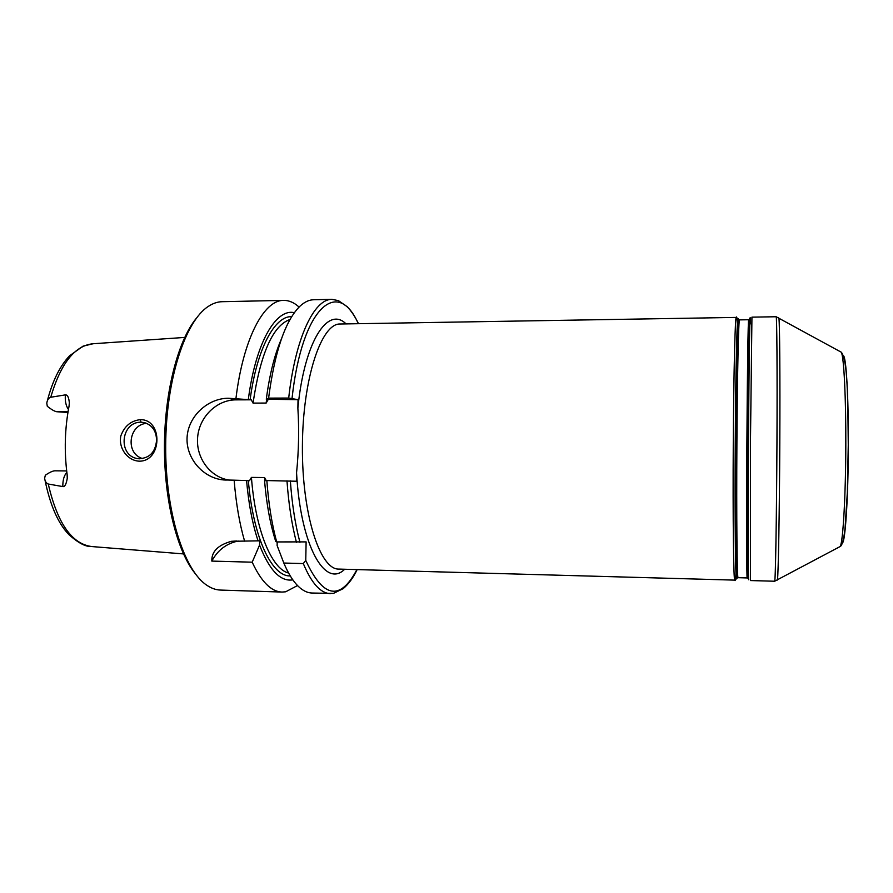 <?xml version="1.0" encoding="UTF-8"?>
<svg xmlns="http://www.w3.org/2000/svg" width="893" height="893" viewBox="0 0 893 893"><rect width="100%" height="100%" fill="white"/><g stroke="black" fill="none" stroke-linecap="round" stroke-linejoin="round"><path stroke-width="1.34" d="M298.039 399.673L266.293 399.249L268.592 398.122L288.696 398.055L298.039 399.673L297.871 408.079C299.2 429.611 298.753 451.199 296.554 472.81L296.376 481.249L266.84 480.568C268.57 503.708 271.852 524.158 276.674 541.917L306.12 541.895L305.752 560.369L303.307 563.572L283.818 563.036L277.12 545.5L277.187 542.04M66.852 472.397C64.017 475.511 62.689 480.244 62.845 486.585L48.278 484.028C46.112 483.135 44.907 481.16 44.65 478.09L45.342 475.243C49.539 472.341 52.743 470.868 54.953 470.812L66.674 470.946L54.953 470.812M67.924 412.466L56.761 411.74C54.585 411.372 51.426 409.552 47.296 406.282L46.782 403.178C47.229 400.042 48.546 398.066 50.734 397.251L65.39 394.873C64.888 400.946 65.903 405.824 68.437 409.496M62.845 486.585C64.776 487.02 66.238 484.274 67.254 478.335L67.154 474.719C64.129 451.478 64.765 428.651 69.04 406.237L69.341 402.855C68.839 397.396 67.522 394.739 65.39 394.873M140.123 419.665C130.769 420.849 124.339 426.274 120.823 435.951C118.3 448.398 127.799 460.888 139.475 461.179C162.292 461.179 162.972 418.984 140.123 419.665L141.094 422.199L144.499 422.612C152.424 425.291 156.442 431.252 156.554 440.483C155.349 452.427 149.287 458.5 138.37 458.712C117.541 456.569 120.443 421.686 141.094 422.199M146.765 423.349C128.57 424.409 124.942 453.722 142.768 458.611M255.03 300.997L245.899 301.198M259.651 540.823L259.562 545.087L252.183 562.188L211.82 561.094C211.462 551.628 217.992 545.031 231.41 541.314L259.651 540.823M238.197 541.024C226.509 543.424 217.713 550.11 211.82 561.094M266.84 480.568L264.551 480.758C266.549 504.255 270.266 524.437 275.703 541.325L276.674 541.917M259.562 545.087C269.396 570.281 280.491 581.879 292.848 579.858M266.27 480.613L264.551 477.554L251.424 477.398L249.515 480.68L246.568 480.546C248.634 503.953 252.485 524.091 258.099 540.924M252.183 562.188C261.292 581.745 271.238 591.702 282.032 592.059L285.648 591.802L297.514 585.562M277.12 545.5L278.627 549.586M246.568 480.546L234.145 480.177C235.998 503.172 239.48 523.51 244.604 541.169M234.145 480.177L223.462 479.921C203.135 478.123 185.733 458.321 187.095 437.157C188.423 415.725 208.214 398.3 228.206 398.245L251.279 399.818L235.942 399.863C216.597 399.818 199.195 416.986 197.621 437.414C195.813 457.841 210.201 477.364 229.356 480.11M299.077 307.069C294.154 302.571 289.019 300.338 283.661 300.394C264.105 299.802 243.276 338.402 235.975 398.222M248.656 301.131L222.145 301.7C217.535 301.789 212.925 303.352 208.326 306.399C185.286 321.123 165.986 379.57 165.685 445.574C165.25 511.577 183.891 570.236 206.763 585.205C211.328 588.308 215.916 589.927 220.526 590.072L282.032 592.059M294.344 312.706C276.015 308.208 255.655 342.611 248.354 399.305M283.818 563.036C288.26 573.518 293.083 581.276 298.273 586.31C302.783 590.653 307.337 592.885 311.947 593.03L333.424 593.399L343.158 588.677C348.683 583.966 353.338 577.615 357.144 569.6M251.279 399.818L253.043 403.1L266.147 403.067L268.056 399.763M196.482 318.087C178.209 340.155 164.736 390.989 164.435 445.562C164.122 500.136 177.026 551.115 195.054 573.384M281.328 339.184C274.553 354.655 269.541 374.68 266.293 399.249M358.517 323.701C355.068 316.669 351.306 311.01 347.243 306.734L338.425 300.628L332.017 299.367L313.588 299.758C308.978 299.847 304.401 302.035 299.836 306.321C285.168 320.922 274.754 351.529 268.592 398.122M746.883 442.649C746.425 517.092 746.626 580.528 747.195 577.938L738.076 577.693C737.06 580.26 736.412 516.913 736.904 442.604C737.328 372.872 738.589 317.841 739.516 319.884L748.647 319.739C748.133 317.685 747.296 372.805 746.883 442.649M748.144 578.307C747.575 584.748 747.385 520.195 747.854 442.627C748.356 355.782 749.406 299.255 749.796 324.84M750.388 323.891C750.02 298.039 749.015 354.956 748.501 442.571C748.021 520.831 748.189 585.886 748.725 579.323M739.08 322.998C738.757 317.584 738.399 318.288 737.998 325.13C737.16 339.307 736.256 387.819 735.921 442.571C735.531 501.676 735.877 557.355 736.613 572.424L737.283 578.005M736.68 578.988L735.988 573.406C735.218 558.259 734.861 502.123 735.252 442.515C735.598 387.294 736.513 338.391 737.384 324.148C737.931 315.363 738.399 316.781 738.779 328.39M750.455 442.526L751.939 317.149L776.129 316.747C776.877 314.604 777.334 371.008 776.955 442.649C776.586 519.012 775.425 583.955 774.644 581.231L750.466 580.562L750.455 442.526M739.516 319.884C738.891 319.192 738.388 320.933 737.998 325.13L737.384 324.148C737.127 318.109 736.747 315.865 736.256 317.417C735.162 315.329 733.722 371.343 733.276 442.448C732.762 518.241 733.588 582.761 734.783 580.126C735.263 581.678 735.665 579.434 735.988 573.406L736.613 572.424C736.959 576.621 737.439 578.374 738.076 577.693M341.483 569.154L338.838 569.087C320.062 569.857 301.912 514.401 302.403 446.344C302.682 378.275 321.447 323.032 340.211 324.003L736.256 317.417M842.311 542.966C845.236 543.044 848.272 497.155 848.35 445.027C848.54 396.079 846.106 355.95 843.36 355.771M840.157 351.596L841.362 352.255C843.907 357.312 845.984 397.564 845.816 444.792C845.716 495.314 843.059 541.303 840.28 546.46L839.063 547.108M777.111 580.182L777.457 579.791C778.339 574.657 779.477 512.504 779.801 442.694C780.147 377.471 779.701 323.355 778.93 318.232L778.584 317.83M296.554 472.81C300.584 546.471 325.331 588.8 344.665 569.243M346.049 323.902C328.032 305.696 304.468 340.858 297.871 408.079M290.348 480.892C292.044 504.177 295.248 524.671 299.948 542.352M305.752 560.369C323.121 598.154 340.177 601.235 356.91 569.589M68.047 411.729L56.761 411.74M47.34 400.868C52.397 381.199 59.798 366.186 69.542 355.827L83.004 346.171L93.073 343.749C74.856 345.502 60.735 363.328 50.734 397.251M48.278 484.028C57.342 523.253 71.898 544.105 91.934 546.572L183.478 553.917M248.343 480.646C253.199 537.988 272.03 576.845 290.258 575.907M286.977 480.802C288.64 504.032 291.799 524.548 296.443 542.375M291.721 316.635C274.821 315.809 256.916 348.449 250.118 399.684M303.307 563.572C311.568 583.285 320.587 593.298 330.365 593.622M251.424 477.398C255.498 530.487 271.773 569.098 288.618 573.049M264.551 477.554L264.819 480.735M235.942 399.863L228.206 398.245M290.035 319.482C272.856 325.499 260.522 353.371 253.043 403.1M266.627 399.327L266.147 403.067M332.017 299.367C314.28 298.72 295.349 337.643 288.696 398.055M358.294 323.701C338.179 277.511 302.191 305.886 292.044 398.267M338.838 569.087L734.783 580.126M776.129 316.747L841.362 352.255C847.792 360.526 847.792 398.591 848.261 444.971L847.357 492.099L845.068 528.154C843.818 539.305 842.222 545.411 840.28 546.46L774.644 581.231M342.867 323.958L340.211 324.003M93.073 343.749L184.695 337.431M139.821 458.823L138.482 458.723M236.678 540.991L231.443 541.314M251.915 301.064L283.661 300.394M226.242 480.077L223.574 479.932M45.03 480.267C50.231 505.55 58.246 523.722 69.085 534.795C78.037 542.721 85.17 546.605 90.483 546.438"/></g></svg>
